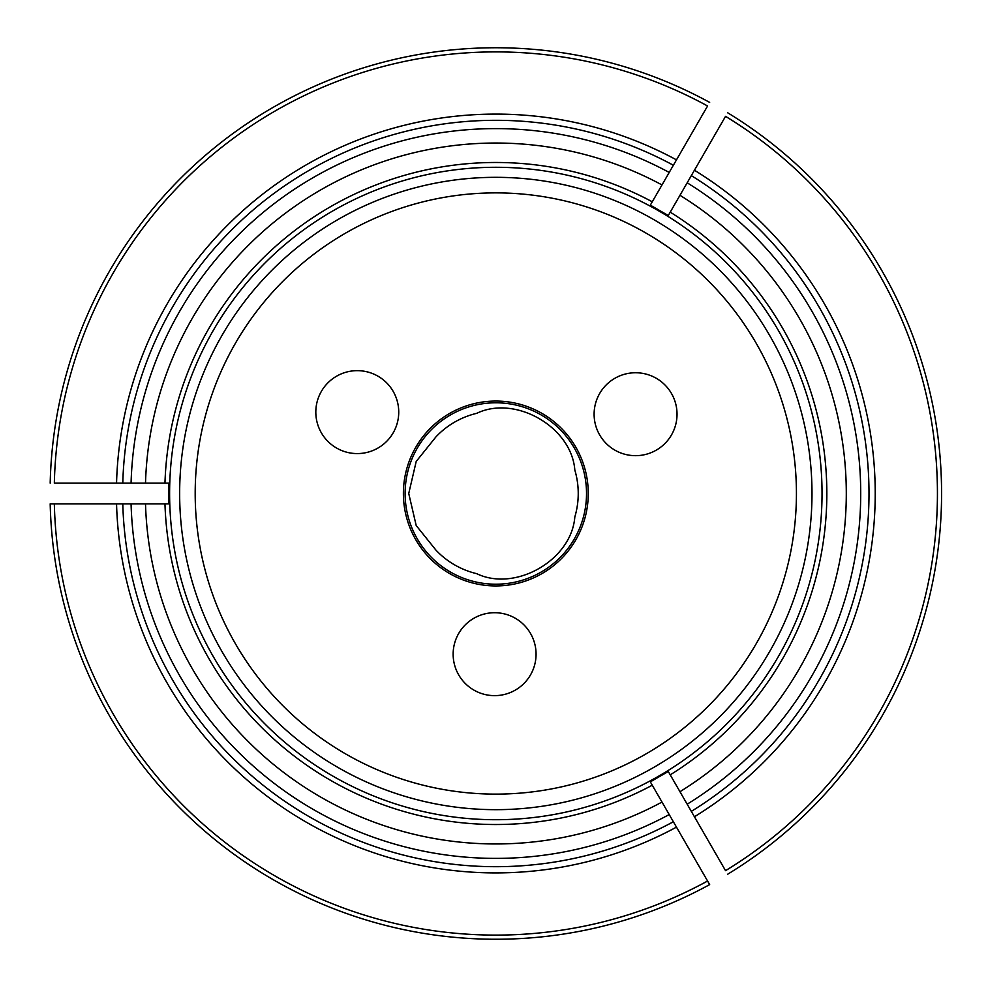 <?xml version="1.0" encoding="UTF-8"?>
<svg xmlns="http://www.w3.org/2000/svg" width="987" height="987" viewBox="0 0 987 987"><rect width="100%" height="100%" fill="white"/><g stroke="black" fill="none" stroke-linecap="round" stroke-linejoin="round"><path stroke-width="1.48" d="M453.144 654.171A41.466 41.466 0 0 1 515.337 618.269A41.466 41.466 0 0 1 515.337 690.086A41.466 41.466 0 0 1 453.144 654.171M435.983 550.166L416.206 525.553L408.741 493.5L416.206 461.447L435.983 436.834A82.414 82.414 0 0 1 476.659 413.343C515.498 394.664 571.584 427.063 574.816 470.009A82.414 82.414 0 0 1 574.816 516.991C571.572 559.962 515.473 592.336 476.659 573.657A82.414 82.414 0 0 1 435.983 550.166M315.815 412.122A41.466 41.466 0 0 1 378.009 376.207A41.466 41.466 0 0 1 378.009 448.024A41.466 41.466 0 0 1 315.815 412.122M594.112 414.207A41.466 41.466 0 0 1 656.306 378.305A41.466 41.466 0 0 1 656.306 450.121A41.466 41.466 0 0 1 594.112 414.207M495.819 585.933A92.433 92.433 0 0 0 575.877 447.284A92.433 92.433 0 0 0 415.774 447.284A92.433 92.433 0 0 0 495.819 585.933M195.192 493.5A300.628 300.628 0 0 1 646.127 233.154A300.628 300.628 0 0 1 646.127 753.846A300.628 300.628 0 0 1 195.192 493.5M179.646 493.5A316.173 316.173 0 0 1 495.819 177.327A316.173 316.173 0 0 1 811.993 493.5A316.173 316.173 0 0 1 495.819 809.673A316.173 316.173 0 0 1 179.646 493.5M670.222 212.156L668.285 215.524L650.322 205.148L652.271 201.792A331.015 331.015 0 0 0 164.965 483.137L168.851 483.137L168.851 503.863L164.965 503.863A331.015 331.015 0 0 0 652.271 785.208L650.322 781.852L668.285 771.476L670.222 774.844A331.015 331.015 0 0 0 670.222 212.156M668.791 214.648L725.544 116.343A441.608 441.608 0 0 1 725.544 870.657L691.319 811.376A373.185 373.185 0 0 0 691.319 175.624A373.185 373.185 0 0 1 691.319 811.376A373.185 373.185 0 0 0 691.319 175.624A373.185 373.185 0 0 1 691.319 811.376L687.174 804.195A364.894 364.894 0 0 0 687.174 182.805M709.653 884.611L707.58 881.021L709.653 884.611A445.754 445.754 0 0 1 50.189 503.863L54.334 503.863L50.189 503.863M650.828 782.716L707.58 881.021A441.608 441.608 0 0 1 54.334 503.863L122.783 503.863A373.185 373.185 0 0 0 673.368 821.752A373.185 373.185 0 0 1 122.783 503.863L131.074 503.863A364.894 364.894 0 0 0 669.211 814.559M167.839 483.137L54.334 483.137A441.608 441.608 0 0 1 707.58 105.979L673.368 165.248A373.185 373.185 0 0 0 122.783 483.137A373.185 373.185 0 0 1 673.368 165.248L669.211 172.441A364.894 364.894 0 0 0 131.074 483.137M167.839 503.863L145.508 503.863A350.459 350.459 0 0 0 661.993 802.061M650.828 204.284L661.993 184.939A350.459 350.459 0 0 0 145.508 483.137M661.993 184.939L669.211 172.441M727.616 112.752A445.754 445.754 0 0 1 727.616 874.248M145.508 503.863L131.074 503.863M668.791 772.352L687.174 804.195M679.957 791.697A350.459 350.459 0 0 0 679.957 195.303M822.035 493.5A326.216 326.216 0 0 0 490.712 167.321A326.216 326.216 0 0 0 169.764 503.715A326.216 326.216 0 0 0 500.927 819.679A326.216 326.216 0 0 0 822.035 493.5M50.189 483.137A445.754 445.754 0 0 1 709.653 102.389A445.754 445.754 0 0 0 50.189 483.137M435.983 436.834A82.414 82.414 0 0 1 476.659 413.343M405.114 493.5A90.705 90.705 0 0 1 541.172 414.947A90.705 90.705 0 0 1 541.172 572.053A90.705 90.705 0 0 1 405.114 493.5M676.477 827.131A379.403 379.403 0 0 1 116.552 503.863M116.552 483.137A379.403 379.403 0 0 1 676.477 159.869M694.429 170.233A379.403 379.403 0 0 1 694.429 816.767"/></g></svg>
